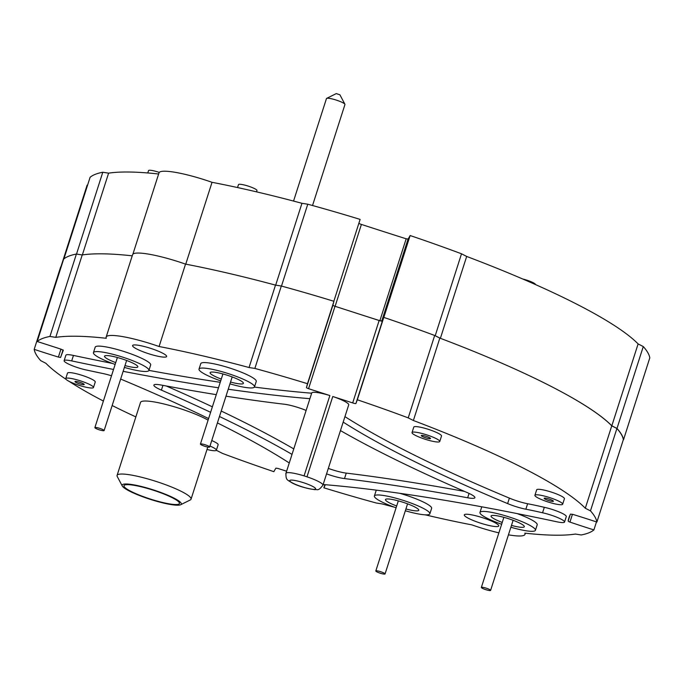<?xml version="1.0" encoding="UTF-8"?>
<svg xmlns="http://www.w3.org/2000/svg" width="684" height="684" viewBox="0 0 684 684"><rect width="100%" height="100%" fill="white"/><g stroke="black" fill="none" stroke-linecap="round" stroke-linejoin="round"><path stroke-width="1.03" d="M166.161 385.964A507.639 81.174 17.8 0 1 212.373 406.826M221.223 411.024A507.639 81.174 17.8 0 1 293.778 448.901M328.32 468.395A18.357 2.933 -162.2 0 0 346.258 473.106A877.931 140.382 17.8 0 1 464.453 491.386M596.474 521.901L593.9 529.912A181.824 29.079 17.8 0 1 569.943 522.089A3.104 0.496 17.8 0 1 568.156 521.063A885.053 141.528 17.8 0 1 568.934 517.848A885.053 141.528 17.8 0 1 570.516 514.103L573.278 514.505A297.395 47.555 17.8 0 1 596.893 522.037A295.223 47.205 -162.2 0 0 590.463 510.871L585.307 508.246A291.341 46.589 -162.2 0 0 413.375 420.506L408.22 417.873A295.223 47.205 -162.2 0 0 357.33 399.781L355.894 403.577A3.471 0.556 17.8 0 1 352.688 402.919L332.775 396.498L306.988 476.816L304.081 475.876A19.426 3.104 -162.2 0 0 285.946 473.311C285.818 480.476 287.28 479.681 292.094 482.93C298.121 486.067 305.757 488.325 314.999 489.701C317.179 488.957 317.855 491.924 322.925 485.187A19.426 3.104 -162.2 0 0 306.988 476.816M572.457 514.248L569.943 522.089M570.174 514.778L568.156 521.063M185.535 264.118L159.081 346.514A45.64 7.302 -162.2 0 0 106.148 337.075L132.602 254.679A45.64 7.302 17.8 0 1 185.535 264.118A291.341 46.589 17.8 0 1 275.498 285.117L281.321 286.023A295.223 47.205 17.8 0 1 333.929 301.302L332.92 305.149A2.787 0.445 -162.2 0 0 335.015 306.287L379.141 320.514A3.471 0.556 -162.2 0 0 382.347 321.172L383.784 317.385A295.223 47.205 17.8 0 1 434.682 335.476L439.829 338.101A291.341 46.589 17.8 0 1 611.761 425.841L616.917 428.475A295.223 47.205 17.8 0 1 623.346 439.641L596.893 522.037M616.917 428.475L590.463 510.871M611.761 425.841L585.307 508.246M439.829 338.101L413.375 420.506M434.682 335.476L408.22 417.873M383.784 317.385L357.33 399.781M382.347 321.172L355.894 403.577M335.015 306.287L308.561 388.683A2.787 0.445 17.8 0 1 306.458 387.554L307.475 383.698A295.223 47.205 -162.2 0 0 254.867 368.428L249.044 367.522A291.341 46.589 -162.2 0 0 159.081 346.514M285.946 473.311L311.733 392.984A19.426 3.104 17.8 0 1 329.868 395.557L308.561 388.683M329.868 395.557L304.081 475.876M333.929 301.302L307.475 383.698M281.321 286.023L254.867 368.428M275.498 285.117L249.044 367.522M106.148 337.075A45.64 7.302 -162.2 0 0 106.302 338.289A291.341 46.589 -162.2 0 0 55.772 337.357L49.941 336.451A295.223 47.205 -162.2 0 0 37.21 341.504A619.294 99.026 17.8 0 1 61.244 349.242L63.304 350.379A4497.83 719.226 -162.2 0 0 60.611 357.467L58.388 357.074A201.01 32.139 17.8 0 1 34.2 349.353A295.223 47.205 -162.2 0 0 40.724 360.648L45.888 363.289A291.341 46.589 -162.2 0 0 66.049 379.338M37.21 341.504L63.663 259.099A295.223 47.205 17.8 0 1 76.403 254.046L82.225 254.952A291.341 46.589 17.8 0 1 132.234 255.825M82.225 254.952L55.772 337.357M76.403 254.046L49.941 336.451M162.356 353.021A17.887 2.864 17.8 0 1 166.631 356.501A17.887 2.864 17.8 0 1 148.727 353.756A17.887 2.864 17.8 0 1 132.576 345.565A17.887 2.864 17.8 0 1 143.965 346.437A17.887 2.864 17.8 0 1 162.356 353.021M494.446 522.431A18.117 2.898 17.8 0 1 498.781 525.953A18.117 2.898 17.8 0 1 480.647 523.174A18.117 2.898 17.8 0 1 464.282 514.881A18.117 2.898 17.8 0 1 475.816 515.77A18.117 2.898 17.8 0 1 494.446 522.431M113.535 369.463A837.951 133.996 17.8 0 1 71.692 360.913A15.51 2.479 -162.2 0 0 64.125 360.69A15.51 2.479 -162.2 0 0 71.23 365.265A15.51 2.479 -162.2 0 0 86.398 370.01A1011.174 161.689 -162.2 0 0 103.147 373.575A18.194 2.907 17.8 0 1 111.509 375.781M120.658 379.064A18.194 2.907 17.8 0 1 121.042 379.218A478.757 76.557 17.8 0 1 208.594 418.582M217.401 422.917A478.757 76.557 17.8 0 1 289.264 462.957M323.139 484.529A801.434 128.156 17.8 0 1 557.015 521.824A15.476 2.471 -162.2 0 0 564.539 522.046A15.476 2.471 -162.2 0 0 557.571 517.531A15.476 2.471 -162.2 0 0 542.557 512.786A109.5 17.51 -162.2 0 0 525.859 509.212A17.502 2.796 17.8 0 1 507.622 503.586A469.429 75.06 17.8 0 1 343.18 422.105M309.903 398.687A837.951 133.996 17.8 0 1 228.225 389.222M218.478 387.794A837.951 133.996 17.8 0 1 123.137 371.335M210.612 412.307A507.639 81.174 -162.2 0 0 161.415 390.137A18.306 2.924 17.8 0 1 153.866 385.101A18.306 2.924 17.8 0 1 161.424 385.083A801.52 128.165 -162.2 0 0 216.281 394.651M225.985 396.181A801.52 128.165 -162.2 0 0 284.373 404.235A18.28 2.924 17.8 0 1 306.124 410.443M340.461 430.587A501.646 80.216 -162.2 0 0 467.266 492.608A18.4 2.941 17.8 0 1 474.893 497.687A18.4 2.941 17.8 0 1 467.668 497.781A877.931 140.382 -162.2 0 0 344.505 478.578A18.357 2.933 17.8 0 1 326.559 473.867M292.017 454.381A507.639 81.174 -162.2 0 0 219.461 416.505M285.801 473.713L287.562 468.232A15.518 2.479 17.8 0 1 287.596 468.147M344.941 416.633A469.429 75.06 -162.2 0 0 509.375 498.114A17.502 2.796 -162.2 0 0 527.62 503.74A109.5 17.51 17.8 0 1 544.31 507.314A15.476 2.471 17.8 0 1 559.324 512.051A15.476 2.471 17.8 0 1 566.292 516.565L564.539 522.046M544.31 507.314L542.557 512.786M509.375 498.114L507.622 503.586M64.125 360.69L65.886 355.21A15.51 2.479 17.8 0 1 73.453 355.432A837.951 133.996 -162.2 0 0 112.279 363.392M148.941 370.395A837.951 133.996 -162.2 0 0 220.239 382.313M254.414 387.076A837.951 133.996 -162.2 0 0 311.665 393.206M346.258 473.106L344.505 478.578M130.943 491.351A29.138 4.66 17.8 0 1 123.984 485.691A29.138 4.66 17.8 0 1 153.148 490.163A29.138 4.66 17.8 0 1 179.465 503.501A29.138 4.66 17.8 0 1 160.911 502.073A29.138 4.66 17.8 0 1 130.943 491.351M207.004 449.474A14.569 2.326 -162.2 0 0 216.375 450.209A14.569 2.326 -162.2 0 0 209.979 446.036M211.741 440.556A14.569 2.326 17.8 0 1 218.136 444.737L216.375 450.209M415.504 435.426A14.569 2.326 -162.2 0 0 430.484 440.778A14.569 2.326 -162.2 0 0 439.761 441.496A14.569 2.326 -162.2 0 0 426.602 434.827A14.569 2.326 -162.2 0 0 412.024 432.587A14.569 2.326 -162.2 0 0 415.504 435.426M422.43 436.503A4.856 0.778 17.8 0 1 421.267 435.563A4.856 0.778 17.8 0 1 426.132 436.307A4.856 0.778 17.8 0 1 430.518 438.529A4.856 0.778 17.8 0 1 427.423 438.29A4.856 0.778 17.8 0 1 422.43 436.503M412.024 432.587L413.777 427.115A14.569 2.326 17.8 0 1 428.364 429.347A14.569 2.326 17.8 0 1 441.522 436.016L439.761 441.496M69.221 381.424A14.569 2.326 -162.2 0 0 84.209 386.785A14.569 2.326 -162.2 0 0 93.486 387.495A14.569 2.326 -162.2 0 0 80.327 380.826A14.569 2.326 -162.2 0 0 65.741 378.594A14.569 2.326 -162.2 0 0 69.221 381.424M76.146 382.501A4.856 0.778 17.8 0 1 74.992 381.561A4.856 0.778 17.8 0 1 79.848 382.305A4.856 0.778 17.8 0 1 84.235 384.528A4.856 0.778 17.8 0 1 81.139 384.288A4.856 0.778 17.8 0 1 76.146 382.501M65.741 378.594L67.502 373.113A14.569 2.326 17.8 0 1 82.08 375.345A14.569 2.326 17.8 0 1 95.238 382.023L93.486 387.495M538.402 498.14A14.569 2.326 -162.2 0 0 553.382 503.501A14.569 2.326 -162.2 0 0 562.658 504.211A14.569 2.326 -162.2 0 0 549.5 497.542A14.569 2.326 -162.2 0 0 534.922 495.301A14.569 2.326 -162.2 0 0 538.402 498.14M545.328 499.217A4.856 0.778 17.8 0 1 544.165 498.277A4.856 0.778 17.8 0 1 549.03 499.021A4.856 0.778 17.8 0 1 553.416 501.244A4.856 0.778 17.8 0 1 550.321 501.004A4.856 0.778 17.8 0 1 545.328 499.217M534.922 495.301L536.675 489.829A14.569 2.326 17.8 0 1 551.261 492.061A14.569 2.326 17.8 0 1 564.42 498.739L562.658 504.211M405.338 510.768A29.138 4.66 -162.2 0 0 429.86 513.821A29.138 4.66 -162.2 0 0 403.543 500.474A29.138 4.66 -162.2 0 0 374.387 496.003A29.138 4.66 -162.2 0 0 381.347 501.671A29.138 4.66 -162.2 0 0 396.096 507.802M396.677 505.98A17.485 2.796 17.8 0 1 389.658 502.971A17.485 2.796 17.8 0 1 385.477 499.568A17.485 2.796 17.8 0 1 402.979 502.253A17.485 2.796 17.8 0 1 418.77 510.255A17.485 2.796 17.8 0 1 405.928 508.956M374.387 496.003L376.14 490.531A29.138 4.66 17.8 0 1 376.388 490.154M399.704 493.301A29.138 4.66 17.8 0 1 431.621 508.34L429.86 513.821M124.403 367.402A29.138 4.66 -162.2 0 0 148.915 370.446A29.138 4.66 -162.2 0 0 122.607 357.108A29.138 4.66 -162.2 0 0 93.443 352.636A29.138 4.66 -162.2 0 0 100.403 358.305A29.138 4.66 -162.2 0 0 115.151 364.435M115.733 362.614A17.485 2.796 17.8 0 1 108.713 359.596A17.485 2.796 17.8 0 1 104.532 356.202A17.485 2.796 17.8 0 1 122.034 358.878A17.485 2.796 17.8 0 1 137.826 366.889A17.485 2.796 17.8 0 1 124.984 365.581M93.443 352.636L95.196 347.156A29.138 4.66 17.8 0 1 124.36 351.627A29.138 4.66 17.8 0 1 150.677 364.974L148.915 370.446M510.888 527.227A29.138 4.66 -162.2 0 0 535.435 530.28A29.138 4.66 -162.2 0 0 509.118 516.942A29.138 4.66 -162.2 0 0 479.954 512.47A29.138 4.66 -162.2 0 0 486.923 518.13A29.138 4.66 -162.2 0 0 501.646 524.252M502.227 522.439A17.485 2.796 17.8 0 1 495.233 519.43A17.485 2.796 17.8 0 1 491.052 516.027A17.485 2.796 17.8 0 1 508.554 518.711A17.485 2.796 17.8 0 1 524.337 526.714A17.485 2.796 17.8 0 1 511.47 525.406M479.954 512.47L481.716 506.989A29.138 4.66 17.8 0 1 481.801 506.818M517.121 513.59A29.138 4.66 17.8 0 1 537.196 524.808L535.435 530.28M69.152 381.39A291.341 46.589 -162.2 0 0 103.395 401.055M112.159 405.526A291.341 46.589 -162.2 0 0 135.868 416.907M216.281 450.38A291.341 46.589 -162.2 0 0 217.324 450.773L222.488 453.406A295.223 47.205 -162.2 0 0 273.865 471.678A1315.041 210.279 17.8 0 1 275.934 468.155L277.824 468.42A902.829 144.367 17.8 0 1 286.605 471.208M325.302 484.708A2444.787 390.932 17.8 0 1 323.883 487.812A295.223 47.205 -162.2 0 0 376.234 502.996L382.048 503.911A291.341 46.589 -162.2 0 0 394.189 507.118M425.234 514.83A291.341 46.589 -162.2 0 0 471.969 524.902A45.64 7.302 -162.2 0 0 498.884 532.853M508.443 534.828A45.64 7.302 -162.2 0 0 524.987 534.375A45.64 7.302 -162.2 0 0 524.825 533.144A291.341 46.589 -162.2 0 0 575.398 534.059L581.212 534.965A295.223 47.205 -162.2 0 0 593.9 529.912M332.775 396.498A19.426 3.104 17.8 0 1 348.72 404.86L322.925 485.187M180.67 504.732A31.079 4.968 17.8 0 1 159.218 501.979A31.079 4.968 17.8 0 1 129.558 491.138A31.079 4.968 17.8 0 1 122.274 485.991A31.079 4.968 17.8 0 1 153.242 489.864A31.079 4.968 17.8 0 1 180.67 504.732L190.255 499.97A38.843 6.216 -162.2 0 0 191.05 499.166A38.843 6.216 -162.2 0 0 155.961 481.382A38.843 6.216 -162.2 0 0 117.075 475.414L140.519 402.397A38.843 6.216 17.8 0 1 167.494 404.877A38.843 6.216 17.8 0 1 208.098 420.147M199.01 369.103L200.771 363.623A29.138 4.66 17.8 0 1 229.935 368.095A29.138 4.66 17.8 0 1 256.252 381.433L254.491 386.913A29.138 4.66 -162.2 0 0 228.174 373.567A29.138 4.66 -162.2 0 0 199.01 369.103A29.138 4.66 -162.2 0 0 205.978 374.764A29.138 4.66 -162.2 0 0 220.701 380.885M229.944 383.852A29.138 4.66 -162.2 0 0 254.491 386.913M221.283 379.073A17.485 2.796 17.8 0 1 214.289 376.063A17.485 2.796 17.8 0 1 210.108 372.66A17.485 2.796 17.8 0 1 227.61 375.345A17.485 2.796 17.8 0 1 243.401 383.348A17.485 2.796 17.8 0 1 230.525 382.04M117.075 475.414A38.843 6.216 -162.2 0 0 117.263 476.534L122.274 485.991M324.891 484.674L323.883 487.812M61.098 267.102A201.01 32.139 -162.2 0 1 60.654 266.957L34.2 349.353M60.936 349.139L58.388 357.074M63.056 349.857L60.611 357.467M344.907 104.225L339.897 94.777L336.246 93.605L326.661 98.368A9.713 1.556 17.8 0 1 336.186 100.061A9.713 1.556 17.8 0 1 344.907 104.225A9.713 1.556 17.8 0 1 344.958 104.507L312.528 205.516M293.556 201.07L326.465 98.573A9.713 1.556 17.8 0 1 326.661 98.368M376.978 571.918A4.856 0.778 -162.2 0 0 381.971 573.705A4.856 0.778 -162.2 0 0 385.058 573.936A4.856 0.778 -162.2 0 0 380.672 571.713A4.856 0.778 -162.2 0 0 375.815 570.969A4.856 0.778 -162.2 0 0 376.978 571.918M96.034 428.543A4.856 0.778 -162.2 0 0 101.027 430.33A4.856 0.778 -162.2 0 0 104.113 430.569A4.856 0.778 -162.2 0 0 99.727 428.346A4.856 0.778 -162.2 0 0 94.871 427.603A4.856 0.778 -162.2 0 0 96.034 428.543M482.519 588.377A4.856 0.778 -162.2 0 0 487.512 590.164A4.856 0.778 -162.2 0 0 490.608 590.395A4.856 0.778 -162.2 0 0 486.221 588.172A4.856 0.778 -162.2 0 0 481.356 587.428A4.856 0.778 -162.2 0 0 482.519 588.377M201.575 445.002A4.856 0.778 -162.2 0 0 206.568 446.789A4.856 0.778 -162.2 0 0 209.663 447.028A4.856 0.778 -162.2 0 0 205.277 444.805A4.856 0.778 -162.2 0 0 200.421 444.061A4.856 0.778 -162.2 0 0 201.575 445.002M549.851 385.75A291.341 46.589 17.8 0 1 611.821 425.816L616.985 428.458A295.223 47.205 17.8 0 1 623.509 439.752A201.01 32.139 -162.2 0 0 623.329 439.692M434.836 335.553A295.223 47.205 17.8 0 1 435.212 335.699L440.222 338.255M365.273 316.042A902.829 144.367 -162.2 0 0 379.885 320.685L381.766 320.95A1315.041 210.279 -162.2 0 0 383.587 317.915M87.526 185.304A297.395 47.555 17.8 0 1 87.107 185.167L60.833 267.017M158.637 174.01A291.341 46.589 17.8 0 0 108.602 173.155L102.788 172.248A295.223 47.205 17.8 0 0 90.1 177.301L63.894 258.911M132.884 254.2L159.013 172.838A45.64 7.302 17.8 0 1 212.031 182.312A291.341 46.589 17.8 0 1 301.952 203.302L275.678 285.142M333.835 301.268L360.117 219.402A295.223 47.205 17.8 0 0 307.766 204.208L301.952 203.302M623.509 439.752L649.8 357.852A295.223 47.205 17.8 0 0 643.276 346.557L638.112 343.924A291.341 46.589 17.8 0 0 466.676 256.44L461.512 253.798A295.223 47.205 17.8 0 0 410.135 235.535A1315.041 210.279 17.8 0 1 408.066 239.058L406.176 238.793A902.829 144.367 17.8 0 1 361.4 224.42A3.753 0.598 17.8 0 1 358.844 223.377M147.778 172.966L148.548 170.59A9.713 1.556 17.8 0 1 159.261 172.402M522.653 278.969A9.713 1.556 17.8 0 1 535.435 284.544L535.435 284.553M237.536 187.553L238.485 184.612A9.713 1.556 17.8 0 1 248.207 186.099A9.713 1.556 17.8 0 1 256.97 190.545L256.551 191.853M102.788 172.248L76.514 254.063M108.602 173.155L82.345 254.935M212.031 182.312L185.749 264.161M307.766 204.208L281.483 286.074M406.176 238.793L379.885 320.685M410.135 235.535L383.844 317.402M461.512 253.798L435.212 335.699M466.676 256.44L440.385 338.315M638.112 343.924L611.821 425.816M643.276 346.557L616.985 428.458M379.141 320.514L352.688 402.919M332.92 305.149L306.458 387.554M527.62 503.74L525.859 509.212M73.453 355.432L71.692 360.913M162.946 385.366L161.415 390.137M469.07 493.421L467.668 497.781M292.983 483.212A13.595 2.172 17.8 0 1 300.071 481.681A13.595 2.172 17.8 0 1 314.973 489.282A13.595 2.172 17.8 0 1 292.983 483.212M361.4 224.42L335.109 306.312M408.066 239.058L381.766 320.95M207.782 447.054L191.05 499.166M525.363 533.204L524.987 534.375M398.319 500.868L375.815 570.969M407.57 503.834L385.058 573.936M117.374 357.501L94.871 427.603M126.625 360.468L104.113 430.569M503.869 517.326L481.356 587.428M513.111 520.293L490.608 590.395M222.924 373.96L200.421 444.061M232.175 376.927L209.663 447.028"/></g></svg>
